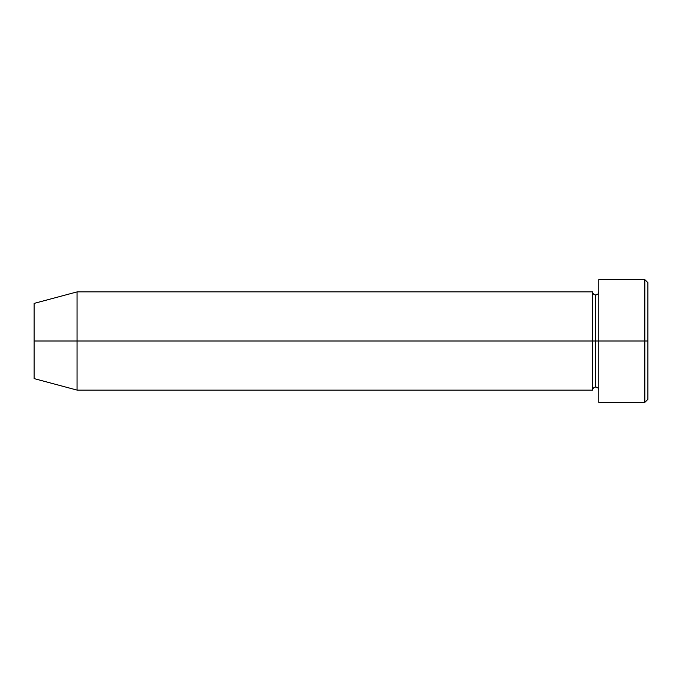 <?xml version="1.0" encoding="UTF-8"?>
<svg xmlns="http://www.w3.org/2000/svg" width="682" height="682" viewBox="0 0 682 682"><rect width="100%" height="100%" fill="white"/><g stroke="black" fill="none" stroke-linecap="round" stroke-linejoin="round"><path stroke-width="1.02" d="M598.796 390.104C598.608 388.246 597.585 387.223 595.727 387.035C593.869 387.223 592.846 388.246 592.658 390.104L592.658 341L595.727 341L595.727 294.965L595.727 341L598.796 341L598.796 402.38L598.796 279.62L598.796 341L647.9 341L647.9 282.689L647.9 399.311L647.9 341L644.831 341L644.831 402.38L644.831 341L595.727 341L595.727 294.965L595.727 341L592.658 341L592.658 291.896L592.658 341L34.1 341L34.1 378.595L34.1 303.405L34.1 341L77.066 341L77.066 390.104L77.066 341L592.658 341L592.658 291.896L77.066 291.896L77.066 341L77.066 291.896L34.1 303.405M644.831 341L644.831 279.62L644.831 341M592.658 341L592.658 390.104L592.658 341M595.727 341L595.727 387.035L595.727 341M598.796 402.38L644.831 402.38L647.9 399.311M592.658 291.896C592.846 293.754 593.869 294.777 595.727 294.965C597.585 294.777 598.608 293.754 598.796 291.896M592.658 390.104L77.066 390.104L34.1 378.595M647.9 282.689L644.831 279.62L598.796 279.62"/></g></svg>
